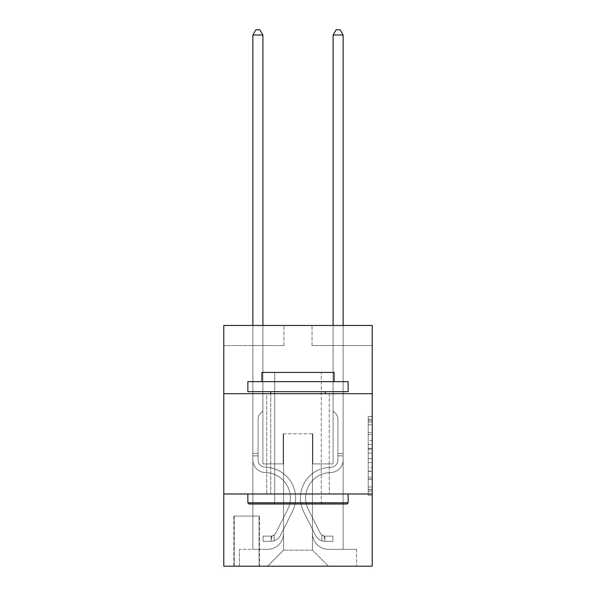 <?xml version="1.0" encoding="UTF-8"?>
<svg xmlns="http://www.w3.org/2000/svg" width="596" height="596" viewBox="0 0 596 596"><rect width="100%" height="100%" fill="white"/><g stroke="black" fill="none" stroke-linecap="round" stroke-linejoin="round"><path stroke-width="0.45" stroke-dasharray="2.98 2.23" d="M368.209 440.511L368.209 453.116L372.224 453.116L372.224 491.313L372.224 420.426L372.224 453.116L368.209 453.116L368.209 419.249L368.209 495.254L368.209 416.492L368.209 489.741L372.224 489.741L368.209 489.741L372.224 489.741L368.209 489.741L368.209 477.135L368.209 495.254L372.224 495.254L372.224 416.492L372.224 489.54L372.224 458.629L368.209 458.629L372.224 458.629L372.224 477.135L372.224 422.005L368.209 422.005L372.224 422.005L372.224 495.254L372.224 420.426L372.224 495.254L368.209 495.254L368.209 416.492L372.224 416.492L372.224 420.426L372.224 416.492L372.224 420.426L372.224 416.492L372.224 419.249L372.224 416.492L368.209 416.492L368.209 422.005L372.224 422.005L368.209 422.005L368.209 440.511L372.224 440.511M329.29 393.688L329.29 493.987L266.71 493.987L329.29 493.987L266.71 493.987L329.29 493.987L329.29 393.688L266.71 393.688L266.71 493.987L266.71 393.688L329.29 393.688M259.483 516.054L233.811 516.054L259.483 516.054L259.483 566.2L233.811 566.2L259.483 566.2M233.811 516.054L233.811 566.2M372.224 448.386L372.224 444.452L372.224 448.386L368.209 448.386L368.209 432.54L368.209 479.206L368.209 467.488L372.224 467.488L368.209 467.488L368.209 495.254L372.224 495.254L368.209 495.254L372.224 495.254L368.209 495.254L368.209 416.492L372.224 416.492L368.209 416.492L372.224 416.492L368.209 416.492L368.209 448.386L372.224 448.386M372.224 493.987L372.224 566.2L223.776 566.2L223.776 493.987L372.224 493.987L372.224 325.483L312.043 325.483L372.224 325.483L372.224 345.538L372.224 325.483L223.776 325.483L283.957 325.483L223.776 325.483L223.776 345.538L283.957 345.538L223.776 345.538L223.776 325.483L223.776 393.688L372.224 393.688L223.776 393.688L223.776 493.987L372.224 493.987L223.776 493.987M252.868 345.538L252.868 549.348L267.507 549.348A16.047 16.047 0 0 0 283.554 533.301L283.554 433.806L283.554 550.153L283.554 433.806L283.554 550.153L283.554 433.806L312.446 433.806L312.446 533.301A16.047 16.047 0 0 0 328.493 549.348L343.132 549.348L343.132 345.538L343.132 549.348L343.132 345.538L343.132 549.348L343.132 345.538L343.132 549.348L343.132 345.538L343.132 549.348L356.572 549.348L328.493 549.348L343.132 549.348L328.493 549.348L343.132 549.348L328.493 549.348L343.132 549.348L343.132 345.538L333.104 345.538L343.132 345.538L333.104 345.538L343.132 345.538L333.104 345.538L343.132 345.538L333.104 345.538L343.132 345.538L333.104 345.538L343.132 345.538L343.132 549.348L328.493 549.348A16.047 16.047 0 0 1 312.446 533.301A16.047 16.047 0 0 0 328.493 549.348A16.047 16.047 0 0 1 312.446 533.301A16.047 16.047 0 0 0 328.493 549.348A16.047 16.047 0 0 1 312.446 533.301A16.047 16.047 0 0 0 328.493 549.348A16.047 16.047 0 0 1 312.446 533.301L312.446 433.806L312.446 550.153L283.554 550.153L312.446 550.153L328.493 566.2L356.572 566.2L267.507 566.2L328.493 566.2L312.446 550.153L328.493 566.2L312.446 550.153L312.446 433.806L312.446 550.153L312.446 433.806L283.152 433.806L283.152 463.897L262.896 463.897L262.896 345.538L252.868 345.538L252.868 549.348L267.507 549.348A16.047 16.047 0 0 0 283.554 533.301L283.554 433.806L283.152 433.806L283.152 463.897L262.896 463.897L262.896 345.538L252.868 345.538L252.868 549.348L267.507 549.348L239.428 549.348L267.507 549.348L252.868 549.348L252.868 345.538L252.868 549.348L252.868 345.538L252.868 549.348L252.868 345.538L262.896 345.538L252.868 345.538L262.896 345.538L252.868 345.538L262.896 345.538L252.868 345.538L262.896 345.538L252.868 345.538L252.868 549.348L252.868 345.538M283.554 533.301L283.554 433.806L283.152 433.806L283.152 463.897L262.896 463.897L262.896 345.538L262.896 463.897L262.896 345.538L262.896 463.897L262.896 345.538L262.896 463.897L262.896 345.538L262.896 463.897L283.152 463.897L262.896 463.897L283.152 463.897L262.896 463.897L283.152 463.897L262.896 463.897L283.152 463.897L283.152 433.806L283.152 463.897L283.152 433.806L283.152 463.897L283.152 433.806L283.152 463.897L283.152 433.806L283.554 433.806L283.152 433.806L283.554 433.806L283.152 433.806L283.554 433.806L283.152 433.806L283.554 433.806L283.554 533.301A16.047 16.047 0 0 1 267.507 549.348A16.047 16.047 0 0 0 283.554 533.301A16.047 16.047 0 0 1 267.507 549.348A16.047 16.047 0 0 0 283.554 533.301A16.047 16.047 0 0 1 267.507 549.348A16.047 16.047 0 0 0 283.554 533.301M372.224 345.538L312.043 345.538L372.224 345.538M234.213 566.2L259.081 566.2L234.213 566.2L234.213 516.054L259.081 516.054L259.081 566.2L259.081 516.054L234.213 516.054L234.213 566.2M239.428 566.2L267.507 566.2L283.554 550.153L267.507 566.2L283.554 550.153L267.507 566.2L239.428 566.2L239.428 549.348L239.428 566.2M312.848 433.806L312.446 433.806L312.848 433.806L312.446 433.806L312.848 433.806L312.446 433.806L312.848 433.806L312.446 433.806L312.848 433.806L312.446 433.806L312.848 433.806L312.848 463.897L312.848 433.806M312.043 345.538L312.043 325.483L312.043 345.538M283.957 345.538L283.957 325.483L283.957 345.538M356.572 549.348L356.572 566.2L356.572 549.348M333.104 345.538L333.104 463.897L312.848 463.897L333.104 463.897L312.848 463.897L333.104 463.897L312.848 463.897L333.104 463.897L312.848 463.897L333.104 463.897L312.848 463.897L333.104 463.897L333.104 345.538M372.224 393.688L223.776 393.688M368.209 453.116L372.224 453.116L368.209 453.116M368.209 419.249L368.209 416.492L368.209 419.249L372.224 419.249L368.209 419.249M368.209 479.005L368.209 462.563L368.209 479.005L372.224 479.005L368.209 479.005M368.209 462.563L368.209 458.629L372.224 458.629L368.209 458.629L368.209 462.563L372.224 462.563L368.209 462.563M368.209 432.54L368.209 422.005L368.209 432.54L372.224 432.54L368.209 432.54M368.209 416.492L372.224 416.492L368.209 416.492L368.209 420.426L368.209 416.492L372.224 416.492M368.209 495.254L372.224 495.254L368.209 495.254L368.209 491.313L368.209 495.254M252.868 325.483L252.868 459.896A12.635 12.635 144.8 0 0 265.302 472.531A12.635 12.635 144.8 0 1 252.868 459.896A12.635 12.635 144.8 0 0 265.302 472.531A12.635 12.635 144.8 0 1 252.868 459.896A12.635 12.635 144.8 0 0 265.302 472.531A12.635 12.635 144.8 0 1 252.868 459.896A12.635 12.635 144.8 0 0 265.302 472.531A12.635 12.635 144.8 0 1 252.868 459.896A12.635 12.635 144.8 0 0 265.302 472.531A12.635 12.635 144.8 0 1 252.868 459.896A12.635 12.635 -35.2 0 0 265.302 472.531A25.479 25.479 -35.2 0 1 287.667 509.446A25.479 25.479 -35.2 0 0 265.302 472.531A25.479 25.479 -35.2 0 1 287.667 509.446A25.479 25.479 -35.2 0 0 265.302 472.531A25.479 25.479 -35.2 0 1 287.667 509.446A25.479 25.479 -35.2 0 0 265.302 472.531A25.479 25.479 -35.2 0 1 287.667 509.446A25.479 25.479 -35.2 0 0 265.302 472.531A25.479 25.479 -35.2 0 1 287.667 509.446A25.479 25.479 -35.2 0 0 265.302 472.531A25.479 25.479 144.8 0 1 287.667 509.446L275.762 533.129L287.667 509.446A25.479 25.479 -35.2 0 0 265.302 472.531A25.479 25.479 144.8 0 1 287.667 509.446L275.762 533.129L287.667 509.446A25.479 25.479 -35.2 0 0 265.302 472.531A25.479 25.479 144.8 0 1 287.667 509.446L275.762 533.129A5.416 5.416 144.8 0 1 274.13 535.059C271.091 536.452 271.091 536.452 274.13 535.059C271.091 536.452 271.091 536.452 274.13 535.059A5.416 5.416 -35.2 0 0 275.762 533.129L287.667 509.446A25.479 25.479 -35.2 0 0 265.302 472.531A25.479 25.479 144.8 0 1 287.667 509.446L275.762 533.129A5.416 5.416 -35.2 0 1 271.12 536.109A5.416 5.416 -35.2 0 0 275.762 533.129A5.416 5.416 144.8 0 1 274.13 535.059C271.091 536.452 271.091 536.452 274.13 535.059C271.091 536.452 271.091 536.452 274.13 535.059A5.416 5.416 -35.2 0 0 275.762 533.129L287.667 509.446L275.762 533.129A5.416 5.416 -35.2 0 1 271.12 536.109A5.416 5.416 -35.2 0 0 275.762 533.129A5.416 5.416 144.8 0 1 274.13 535.059C271.091 536.452 271.091 536.452 274.13 535.059C271.091 536.452 271.091 536.452 274.13 535.059A5.416 5.416 -35.2 0 0 275.762 533.129L287.667 509.446L275.762 533.129A5.416 5.416 -35.2 0 1 271.12 536.109A5.416 5.416 -35.2 0 0 275.762 533.129A5.416 5.416 144.8 0 1 274.13 535.059C271.091 536.452 271.091 536.452 274.13 535.059C271.091 536.452 271.091 536.452 274.13 535.059A5.416 5.416 -35.2 0 0 275.762 533.129L287.667 509.446L275.762 533.129A5.416 5.416 -35.2 0 1 271.12 536.109A5.416 5.416 -35.2 0 0 275.762 533.129A5.416 5.416 144.8 0 1 274.13 535.059A5.416 5.416 -35.2 0 0 275.762 533.129L287.667 509.446L275.762 533.129A5.416 5.416 -35.2 0 1 271.12 536.109L263.097 536.109L263.097 541.324L263.097 536.109L271.12 536.109L271.12 541.324L263.097 541.324L271.12 541.324L271.12 536.109L263.097 536.109L263.097 541.324L263.097 536.109L271.12 536.109L271.12 541.324L263.097 541.324L271.12 541.324L271.12 536.109L263.097 536.109L263.097 541.324L263.097 536.109L271.12 536.109L271.12 541.324L263.097 541.324L271.12 541.324L271.12 536.109L263.097 536.109L263.097 541.324L263.097 536.109L271.12 536.109L271.12 541.324L263.097 541.324L271.12 541.324L271.12 536.109L263.097 536.109L271.12 536.109L271.12 541.324L271.12 536.109A5.416 5.416 -35.2 0 0 275.762 533.129L287.667 509.446A25.479 25.479 -35.2 0 0 265.302 472.531A12.635 12.635 144.8 0 1 252.868 459.896L252.868 35.015L262.896 35.015L262.896 410.935L260.631 413.199A8.716 8.716 -35.2 0 0 258.083 419.361A8.716 8.716 144.8 0 1 260.631 413.199L262.896 410.935L262.896 35.015L252.868 35.015L262.896 35.015L259.886 29.8L255.878 29.8L259.886 29.8L255.878 29.8L252.868 35.015L262.896 35.015L259.886 29.8L255.878 29.8L252.868 35.015L262.896 35.015L262.896 410.935L260.631 413.199A8.716 8.716 -35.2 0 0 258.083 419.361A8.716 8.716 144.8 0 1 260.631 413.199L262.896 410.935L262.896 35.015L252.868 35.015L262.896 35.015L259.886 29.8L255.878 29.8L259.886 29.8L255.878 29.8L252.868 35.015L252.868 459.896A12.635 12.635 -35.2 0 0 265.302 472.531A12.635 12.635 144.8 0 1 252.868 459.896L252.868 35.015L252.868 459.896A12.635 12.635 -35.2 0 0 265.302 472.531A12.635 12.635 144.8 0 1 252.868 459.896L252.868 35.015L255.878 29.8L259.886 29.8L262.896 35.015L262.896 410.935L260.631 413.199A8.716 8.716 -35.2 0 0 258.083 419.361A8.716 8.716 144.8 0 1 260.631 413.199L262.896 410.935L262.896 35.015L252.868 35.015L252.868 459.896A12.635 12.635 -35.2 0 0 265.302 472.531A12.635 12.635 144.8 0 1 252.868 459.896L252.868 35.015L255.878 29.8L252.868 35.015L262.896 35.015L259.886 29.8L262.896 35.015L262.896 410.935L260.631 413.199A8.716 8.716 -35.2 0 0 258.083 419.361A8.716 8.716 144.8 0 1 260.631 413.199L262.896 410.935L262.896 35.015L259.886 29.8L255.878 29.8L252.868 35.015L252.868 459.896A12.635 12.635 -35.2 0 0 265.302 472.531A25.479 25.479 144.8 0 1 287.667 509.446A25.479 25.479 -35.2 0 0 265.302 472.531A12.635 12.635 144.8 0 1 252.868 459.896L252.868 35.015L255.878 29.8L252.868 35.015M258.083 453.467L258.083 459.896A7.42 7.42 144.8 0 0 265.384 467.316A7.42 7.42 144.8 0 1 258.083 459.896A7.42 7.42 144.8 0 0 265.384 467.316A7.42 7.42 144.8 0 1 258.083 459.896A7.42 7.42 144.8 0 0 265.384 467.316A7.42 7.42 144.8 0 1 258.083 459.896A7.42 7.42 -35.2 0 0 265.384 467.316A30.694 30.694 -35.2 0 1 292.323 511.785A30.694 30.694 -35.2 0 0 265.384 467.316A30.694 30.694 -35.2 0 1 292.323 511.785A30.694 30.694 -35.2 0 0 265.384 467.316A7.42 7.42 144.8 0 1 258.083 459.896A7.42 7.42 -35.2 0 0 265.384 467.316A30.694 30.694 -35.2 0 1 292.323 511.785A30.694 30.694 -35.2 0 0 265.384 467.316A7.42 7.42 144.8 0 1 258.083 459.896A7.42 7.42 -35.2 0 0 265.384 467.316A30.694 30.694 -35.2 0 1 292.323 511.785A30.694 30.694 -35.2 0 0 265.384 467.316A30.694 30.694 -35.2 0 1 292.323 511.785A30.694 30.694 -35.2 0 0 265.384 467.316A30.694 30.694 144.8 0 1 292.323 511.785L280.418 535.469L292.323 511.785A30.694 30.694 -35.2 0 0 265.384 467.316A30.694 30.694 144.8 0 1 292.323 511.785L280.418 535.469L292.323 511.785A30.694 30.694 -35.2 0 0 265.384 467.316A30.694 30.694 144.8 0 1 292.323 511.785L280.418 535.469A10.631 10.631 144.8 0 1 274.13 540.833C271.038 541.488 271.038 541.488 274.13 540.833C271.038 541.488 271.038 541.488 274.13 540.833A10.631 10.631 -35.2 0 0 280.418 535.469L292.323 511.785A30.694 30.694 -35.2 0 0 265.384 467.316A30.694 30.694 144.8 0 1 292.323 511.785L280.418 535.469A10.631 10.631 -35.2 0 1 271.12 541.324A10.631 10.631 -35.2 0 0 280.418 535.469A10.631 10.631 144.8 0 1 274.13 540.833C271.038 541.488 271.038 541.488 274.13 540.833C271.038 541.488 271.038 541.488 274.13 540.833A10.631 10.631 -35.2 0 0 280.418 535.469L292.323 511.785L280.418 535.469A10.631 10.631 -35.2 0 1 271.12 541.324A10.631 10.631 -35.2 0 0 280.418 535.469A10.631 10.631 144.8 0 1 274.13 540.833C271.038 541.488 271.038 541.488 274.13 540.833C271.038 541.488 271.038 541.488 274.13 540.833A10.631 10.631 -35.2 0 0 280.418 535.469L292.323 511.785L280.418 535.469A10.631 10.631 -35.2 0 1 271.12 541.324A10.631 10.631 -35.2 0 0 280.418 535.469A10.631 10.631 144.8 0 1 274.13 540.833C271.038 541.488 271.038 541.488 274.13 540.833C271.038 541.488 271.038 541.488 274.13 540.833A10.631 10.631 -35.2 0 0 280.418 535.469L292.323 511.785A30.694 30.694 -35.2 0 0 265.384 467.316A30.694 30.694 144.8 0 1 292.323 511.785L280.418 535.469A10.631 10.631 -35.2 0 1 271.12 541.324A10.631 10.631 -35.2 0 0 280.418 535.469A10.631 10.631 144.8 0 1 274.13 540.833C271.038 541.488 271.038 541.488 274.13 540.833C271.038 541.488 271.038 541.488 274.13 540.833A10.631 10.631 -35.2 0 0 280.418 535.469L292.323 511.785L280.418 535.469A10.631 10.631 -35.2 0 1 271.12 541.324L263.097 541.324L271.12 541.324A10.631 10.631 -35.2 0 0 280.418 535.469L292.323 511.785A30.694 30.694 -35.2 0 0 265.384 467.316A7.42 7.42 144.8 0 1 258.083 459.896L258.083 453.467L252.868 453.467L258.083 453.467L258.083 459.896L258.083 419.361A8.716 8.716 144.8 0 1 260.631 413.199A8.716 8.716 -35.2 0 0 258.083 419.361L258.083 459.896L258.083 453.467L252.868 453.467L258.083 453.467L258.083 459.896A7.42 7.42 -35.2 0 0 265.384 467.316A7.42 7.42 144.8 0 1 258.083 459.896L258.083 419.361L258.083 459.896A7.42 7.42 -35.2 0 0 265.384 467.316A7.42 7.42 144.8 0 1 258.083 459.896L258.083 419.361L258.083 459.896L258.083 453.467L252.868 453.467M333.104 325.483L333.104 35.015L343.132 35.015L340.122 29.8L343.132 35.015L343.132 459.896A12.635 12.635 -144.8 0 1 330.698 472.531A12.635 12.635 -144.8 0 0 343.132 459.896A12.635 12.635 -144.8 0 1 330.698 472.531A12.635 12.635 -144.8 0 0 343.132 459.896A12.635 12.635 -144.8 0 1 330.698 472.531A12.635 12.635 -144.8 0 0 343.132 459.896A12.635 12.635 -144.8 0 1 330.698 472.531A12.635 12.635 -144.8 0 0 343.132 459.896A12.635 12.635 -144.8 0 1 330.698 472.531A12.635 12.635 -144.8 0 0 343.132 459.896A12.635 12.635 35.2 0 1 330.698 472.531A25.479 25.479 35.2 0 0 308.333 509.446A25.479 25.479 35.2 0 1 330.698 472.531A25.479 25.479 35.2 0 0 308.333 509.446A25.479 25.479 35.2 0 1 330.698 472.531A25.479 25.479 35.2 0 0 308.333 509.446A25.479 25.479 35.2 0 1 330.698 472.531A25.479 25.479 35.2 0 0 308.333 509.446A25.479 25.479 35.2 0 1 330.698 472.531A25.479 25.479 35.2 0 0 308.333 509.446A25.479 25.479 35.2 0 1 330.698 472.531A25.479 25.479 -144.8 0 0 308.333 509.446L320.238 533.129L308.333 509.446A25.479 25.479 35.2 0 1 330.698 472.531A25.479 25.479 -144.8 0 0 308.333 509.446L320.238 533.129L308.333 509.446A25.479 25.479 35.2 0 1 330.698 472.531A25.479 25.479 -144.8 0 0 308.333 509.446L320.238 533.129A5.416 5.416 -144.8 0 0 321.87 535.059C324.909 536.452 324.909 536.452 321.87 535.059C324.909 536.452 324.909 536.452 321.87 535.059A5.416 5.416 35.2 0 1 320.238 533.129L308.333 509.446A25.479 25.479 35.2 0 1 330.698 472.531A25.479 25.479 -144.8 0 0 308.333 509.446L320.238 533.129A5.416 5.416 35.2 0 0 324.88 536.109A5.416 5.416 35.2 0 1 320.238 533.129A5.416 5.416 -144.8 0 0 321.87 535.059C324.909 536.452 324.909 536.452 321.87 535.059C324.909 536.452 324.909 536.452 321.87 535.059A5.416 5.416 35.2 0 1 320.238 533.129L308.333 509.446L320.238 533.129A5.416 5.416 35.2 0 0 324.88 536.109A5.416 5.416 35.2 0 1 320.238 533.129A5.416 5.416 -144.8 0 0 321.87 535.059C324.909 536.452 324.909 536.452 321.87 535.059C324.909 536.452 324.909 536.452 321.87 535.059A5.416 5.416 35.2 0 1 320.238 533.129L308.333 509.446L320.238 533.129A5.416 5.416 35.2 0 0 324.88 536.109A5.416 5.416 35.2 0 1 320.238 533.129A5.416 5.416 -144.8 0 0 321.87 535.059C324.909 536.452 324.909 536.452 321.87 535.059C324.909 536.452 324.909 536.452 321.87 535.059A5.416 5.416 35.2 0 1 320.238 533.129L308.333 509.446L320.238 533.129A5.416 5.416 35.2 0 0 324.88 536.109A5.416 5.416 35.2 0 1 320.238 533.129A5.416 5.416 -144.8 0 0 321.87 535.059A5.416 5.416 35.2 0 1 320.238 533.129L308.333 509.446L320.238 533.129A5.416 5.416 35.2 0 0 324.88 536.109L332.903 536.109L332.903 541.324L332.903 536.109L324.88 536.109L324.88 541.324L332.903 541.324L324.88 541.324L324.88 536.109L332.903 536.109L332.903 541.324L332.903 536.109L324.88 536.109L324.88 541.324L332.903 541.324L324.88 541.324L324.88 536.109L332.903 536.109L332.903 541.324L332.903 536.109L324.88 536.109L324.88 541.324L332.903 541.324L324.88 541.324L324.88 536.109L332.903 536.109L332.903 541.324L332.903 536.109L324.88 536.109L324.88 541.324L332.903 541.324L324.88 541.324L324.88 536.109L332.903 536.109L324.88 536.109L324.88 541.324L324.88 536.109A5.416 5.416 35.2 0 1 320.238 533.129L308.333 509.446A25.479 25.479 35.2 0 1 330.698 472.531A12.635 12.635 -144.8 0 0 343.132 459.896L343.132 35.015L333.104 35.015L333.104 410.935L335.369 413.199A8.716 8.716 35.2 0 1 337.917 419.361A8.716 8.716 -144.8 0 0 335.369 413.199L333.104 410.935L333.104 35.015L343.132 35.015L333.104 35.015L336.114 29.8L340.122 29.8L336.114 29.8L340.122 29.8L343.132 35.015L333.104 35.015L336.114 29.8L340.122 29.8L343.132 35.015L333.104 35.015L333.104 410.935L335.369 413.199A8.716 8.716 35.2 0 1 337.917 419.361A8.716 8.716 -144.8 0 0 335.369 413.199L333.104 410.935L333.104 35.015L343.132 35.015L343.132 459.896A12.635 12.635 35.2 0 1 330.698 472.531A12.635 12.635 -144.8 0 0 343.132 459.896L343.132 35.015L343.132 459.896A12.635 12.635 35.2 0 1 330.698 472.531A12.635 12.635 -144.8 0 0 343.132 459.896L343.132 35.015L340.122 29.8L336.114 29.8L340.122 29.8L343.132 35.015L333.104 35.015L336.114 29.8L333.104 35.015L333.104 410.935L335.369 413.199A8.716 8.716 35.2 0 1 337.917 419.361A8.716 8.716 -144.8 0 0 335.369 413.199L333.104 410.935L333.104 35.015L336.114 29.8L340.122 29.8L343.132 35.015L343.132 459.896A12.635 12.635 35.2 0 1 330.698 472.531A12.635 12.635 -144.8 0 0 343.132 459.896L343.132 35.015L340.122 29.8L336.114 29.8L333.104 35.015L333.104 410.935L335.369 413.199A8.716 8.716 35.2 0 1 337.917 419.361A8.716 8.716 -144.8 0 0 335.369 413.199L333.104 410.935L333.104 35.015L343.132 35.015L343.132 459.896A12.635 12.635 35.2 0 1 330.698 472.531A25.479 25.479 -144.8 0 0 308.333 509.446A25.479 25.479 35.2 0 1 330.698 472.531A12.635 12.635 -144.8 0 0 343.132 459.896L343.132 325.483M337.917 453.467L337.917 459.896A7.42 7.42 -144.8 0 1 330.616 467.316A7.42 7.42 -144.8 0 0 337.917 459.896A7.42 7.42 -144.8 0 1 330.616 467.316A7.42 7.42 -144.8 0 0 337.917 459.896A7.42 7.42 -144.8 0 1 330.616 467.316A7.42 7.42 -144.8 0 0 337.917 459.896A7.42 7.42 35.2 0 1 330.616 467.316A30.694 30.694 35.2 0 0 303.677 511.785A30.694 30.694 35.2 0 1 330.616 467.316A30.694 30.694 35.2 0 0 303.677 511.785A30.694 30.694 35.2 0 1 330.616 467.316A7.42 7.42 -144.8 0 0 337.917 459.896A7.42 7.42 35.2 0 1 330.616 467.316A30.694 30.694 35.2 0 0 303.677 511.785A30.694 30.694 35.2 0 1 330.616 467.316A7.42 7.42 -144.8 0 0 337.917 459.896A7.42 7.42 35.2 0 1 330.616 467.316A30.694 30.694 35.2 0 0 303.677 511.785A30.694 30.694 35.2 0 1 330.616 467.316A30.694 30.694 35.2 0 0 303.677 511.785A30.694 30.694 35.2 0 1 330.616 467.316A30.694 30.694 -144.8 0 0 303.677 511.785L315.582 535.469L303.677 511.785A30.694 30.694 35.2 0 1 330.616 467.316A30.694 30.694 -144.8 0 0 303.677 511.785L315.582 535.469L303.677 511.785A30.694 30.694 35.2 0 1 330.616 467.316A30.694 30.694 -144.8 0 0 303.677 511.785L315.582 535.469A10.631 10.631 -144.8 0 0 321.87 540.833C324.962 541.488 324.962 541.488 321.87 540.833C324.962 541.488 324.962 541.488 321.87 540.833A10.631 10.631 35.2 0 1 315.582 535.469L303.677 511.785A30.694 30.694 35.2 0 1 330.616 467.316A30.694 30.694 -144.8 0 0 303.677 511.785L315.582 535.469A10.631 10.631 35.2 0 0 324.88 541.324A10.631 10.631 35.2 0 1 315.582 535.469A10.631 10.631 -144.8 0 0 321.87 540.833C324.962 541.488 324.962 541.488 321.87 540.833C324.962 541.488 324.962 541.488 321.87 540.833A10.631 10.631 35.2 0 1 315.582 535.469L303.677 511.785L315.582 535.469A10.631 10.631 35.2 0 0 324.88 541.324A10.631 10.631 35.2 0 1 315.582 535.469A10.631 10.631 -144.8 0 0 321.87 540.833C324.962 541.488 324.962 541.488 321.87 540.833C324.962 541.488 324.962 541.488 321.87 540.833A10.631 10.631 35.2 0 1 315.582 535.469L303.677 511.785L315.582 535.469A10.631 10.631 35.2 0 0 324.88 541.324A10.631 10.631 35.2 0 1 315.582 535.469A10.631 10.631 -144.8 0 0 321.87 540.833C324.962 541.488 324.962 541.488 321.87 540.833C324.962 541.488 324.962 541.488 321.87 540.833A10.631 10.631 35.2 0 1 315.582 535.469L303.677 511.785A30.694 30.694 35.2 0 1 330.616 467.316A30.694 30.694 -144.8 0 0 303.677 511.785L315.582 535.469A10.631 10.631 35.2 0 0 324.88 541.324A10.631 10.631 35.2 0 1 315.582 535.469A10.631 10.631 -144.8 0 0 321.87 540.833C324.962 541.488 324.962 541.488 321.87 540.833C324.962 541.488 324.962 541.488 321.87 540.833A10.631 10.631 35.2 0 1 315.582 535.469L303.677 511.785L315.582 535.469A10.631 10.631 35.2 0 0 324.88 541.324L332.903 541.324L324.88 541.324A10.631 10.631 35.2 0 1 315.582 535.469L303.677 511.785A30.694 30.694 35.2 0 1 330.616 467.316A7.42 7.42 -144.8 0 0 337.917 459.896L337.917 453.467L343.132 453.467L337.917 453.467L337.917 459.896L337.917 419.361A8.716 8.716 -144.8 0 0 335.369 413.199A8.716 8.716 35.2 0 1 337.917 419.361L337.917 459.896L337.917 453.467L343.132 453.467L337.917 453.467L337.917 459.896A7.42 7.42 35.2 0 1 330.616 467.316A7.42 7.42 -144.8 0 0 337.917 459.896L337.917 419.361L337.917 459.896A7.42 7.42 35.2 0 1 330.616 467.316A7.42 7.42 -144.8 0 0 337.917 459.896L337.917 419.361L337.917 459.896L337.917 453.467L343.132 453.467M249.054 504.015L346.947 504.015L348.146 502.808L247.854 502.808L348.146 502.808L247.854 502.808L249.054 504.015L346.947 504.015L249.054 504.015M274.734 502.808L273.527 504.015L322.473 504.015L273.527 504.015L322.473 504.015L273.527 504.015L274.734 502.808L274.734 372.425L321.266 372.425L274.734 372.425L321.266 372.425L274.734 372.425L274.734 502.808L321.266 502.808L322.473 504.015L321.266 502.808L274.734 502.808L321.266 502.808L321.266 372.425L321.266 502.808L274.734 502.808M348.146 381.649L247.854 381.649L247.854 391.676L348.146 391.676L247.854 391.676L348.146 391.676L348.146 381.649L247.854 381.649L348.146 381.649M261.89 381.649L334.11 381.649L334.11 372.425L261.89 372.425L334.11 372.425L261.89 372.425L261.89 381.649L334.11 381.649M247.854 493.987L348.146 493.987L247.854 493.987L348.146 493.987L247.854 493.987L247.854 502.808M348.146 493.987L348.146 502.808M270.718 391.676L325.282 391.676L270.718 391.676L325.282 391.676L270.718 391.676L270.718 493.987L325.282 493.987L270.718 493.987L325.282 493.987L270.718 493.987L270.718 393.688M325.282 391.676L325.282 393.688M258.083 459.896L258.083 419.361L258.083 459.896A7.42 7.42 144.8 0 0 265.384 467.316A7.42 7.42 144.8 0 1 258.083 459.896A7.42 7.42 144.8 0 0 265.384 467.316A7.42 7.42 144.8 0 1 258.083 459.896M262.896 35.015L259.886 29.8L262.896 35.015L262.896 410.935L260.631 413.199L262.896 410.935L262.896 325.483M274.13 535.059C271.091 536.452 271.091 536.452 274.13 535.059C271.091 536.452 271.091 536.452 274.13 535.059L274.13 540.833L274.13 535.059M263.097 541.324L263.097 536.109L263.097 541.324M337.917 459.896L337.917 419.361L337.917 459.896A7.42 7.42 -144.8 0 1 330.616 467.316A7.42 7.42 -144.8 0 0 337.917 459.896A7.42 7.42 -144.8 0 1 330.616 467.316A7.42 7.42 -144.8 0 0 337.917 459.896M333.104 35.015L336.114 29.8L333.104 35.015L336.114 29.8L340.122 29.8L343.132 35.015M333.104 410.935L335.369 413.199L333.104 410.935M321.87 535.059C324.909 536.452 324.909 536.452 321.87 535.059C324.909 536.452 324.909 536.452 321.87 535.059L321.87 540.833L321.87 535.059M332.903 541.324L332.903 536.109L332.903 541.324M368.209 477.135L372.224 477.135L368.209 477.135M368.209 471.227L372.224 471.227M368.209 434.603L372.224 434.603L368.209 434.603M368.209 420.426L372.224 420.426M368.209 491.313L372.224 491.313M368.209 486.984L372.224 486.984M368.209 424.762L372.224 424.762M368.209 449.175L372.224 449.175L368.209 449.175M368.209 471.429L372.224 471.429L368.209 471.429M368.209 479.206L372.224 479.206L368.209 479.206M368.209 444.452L372.224 444.452L368.209 444.452M258.083 455.873L252.868 455.873L258.083 455.873M337.917 455.873L343.132 455.873L337.917 455.873M368.209 489.54L372.224 489.54M368.209 489.741L372.224 489.741M368.209 422.005L372.224 422.005M271.724 536.05L271.724 541.295M324.276 536.05L324.276 541.295"/><path stroke-width="0.89" d="M372.224 393.688L372.224 325.483L223.776 325.483L223.776 393.688L372.224 393.688L372.224 566.2L223.776 566.2L223.776 393.688M372.224 493.987L223.776 493.987M249.054 504.015L247.854 502.808L348.146 502.808L346.947 504.015L249.054 504.015M348.146 381.649L348.146 391.676L247.854 391.676L247.854 381.649L348.146 381.649M261.89 381.649L261.89 372.425L334.11 372.425L334.11 381.649M348.146 493.987L348.146 502.808M247.854 493.987L247.854 502.808M325.282 391.676L325.282 393.688M270.718 391.676L270.718 393.688M262.896 325.483L262.896 35.015L252.868 35.015L252.868 325.483M252.868 35.015L255.878 29.8L259.886 29.8L262.896 35.015M343.132 325.483L343.132 35.015L333.104 35.015L333.104 325.483M333.104 35.015L336.114 29.8L340.122 29.8L343.132 35.015"/></g></svg>

